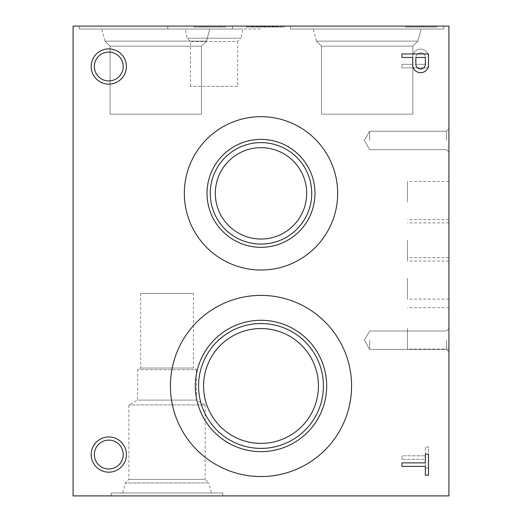 <?xml version="1.0" encoding="UTF-8"?>
<svg xmlns="http://www.w3.org/2000/svg" width="522" height="522" viewBox="0 0 522 522"><rect width="100%" height="100%" fill="white"/><g stroke="black" fill="none" stroke-linecap="round" stroke-linejoin="round"><path stroke-width="0.39" stroke-dasharray="2.61 1.96" d="M401.94 459.334L401.94 455.797L425.345 455.797L425.345 447.015L428.503 447.015L428.503 468.058L425.345 468.058L425.345 459.334L401.94 459.334L401.94 455.797L425.345 455.797L425.345 447.015L428.503 447.015L428.503 468.058L425.345 468.058L425.345 459.334L401.94 459.334M401.94 64.323L412.706 64.323L412.732 56.278A7.908 7.908 0 0 1 420.81 49.133A7.908 7.908 0 0 1 428.503 56.689L428.503 67.86L401.94 67.86L401.94 64.323L412.706 64.323L412.732 56.278A7.908 7.908 0 0 1 420.81 49.133A7.908 7.908 0 0 1 428.503 56.689L428.503 67.86L401.94 67.86L401.94 64.323M91.167 66.503A17.617 17.617 0 0 0 117.594 81.758A17.617 17.617 0 0 0 117.594 51.247A17.617 17.617 0 0 0 91.167 66.503M91.167 454.558A17.617 17.617 0 0 0 117.594 469.813A17.617 17.617 0 0 0 117.594 439.302A17.617 17.617 0 0 0 91.167 454.558M184.331 193.349A76.669 76.669 0 0 0 299.334 259.747A76.669 76.669 0 0 0 299.334 126.95A76.669 76.669 0 0 0 184.331 193.349A76.669 76.669 0 0 0 299.334 259.747A76.669 76.669 0 0 0 299.334 126.95A76.669 76.669 0 0 0 184.331 193.349A76.669 76.669 0 0 0 299.334 259.747A76.669 76.669 0 0 0 299.334 126.95A76.669 76.669 0 0 0 184.331 193.349M170.42 385.967A90.58 90.58 0 0 0 306.29 464.41A90.58 90.58 0 0 0 306.29 307.523A90.58 90.58 0 0 0 170.42 385.967A90.58 90.58 0 0 0 306.29 464.41A90.58 90.58 0 0 0 306.29 307.523A90.58 90.58 0 0 0 170.42 385.967A90.58 90.58 0 0 0 306.29 464.41A90.58 90.58 0 0 0 306.29 307.523A90.58 90.58 0 0 0 170.42 385.967M73.08 495.9L448.92 495.9L448.92 26.1L73.08 26.1L73.08 495.9M193.44 293.416L140.64 293.416L193.44 293.416L193.44 368.043L140.64 368.043L193.44 368.043L196.448 369.713L137.632 369.713L196.448 369.713L196.448 400.1L137.632 400.1L196.448 400.1L205.185 404.948L128.895 404.948L205.185 404.948L205.185 479.379L128.895 479.379L205.185 479.379L208.741 482.935L125.339 482.935L208.741 482.935L211.436 492.99L122.644 492.99L211.436 492.99M111.225 495.9L222.855 495.9L111.225 495.9L111.225 492.99L222.855 492.99L111.225 492.99M140.64 293.416L140.64 368.043L137.632 369.713L137.632 400.1L128.895 404.948L128.895 479.379L125.339 482.935L122.644 492.99M94.345 66.503A14.44 14.44 0 0 0 116.001 79.005A14.44 14.44 0 0 0 116.001 54.001A14.44 14.44 0 0 0 94.345 66.503A14.44 14.44 0 0 0 108.785 80.943A14.44 14.44 0 0 0 123.225 66.503A14.44 14.44 0 0 0 108.785 52.063A14.44 14.44 0 0 0 94.345 66.503A14.44 14.44 0 0 0 116.001 79.005A14.44 14.44 0 0 0 116.001 54.001A14.44 14.44 0 0 0 94.345 66.503M108.785 468.997A14.44 14.44 0 0 0 121.287 447.341A14.44 14.44 0 0 0 96.283 447.341A14.44 14.44 0 0 0 108.785 468.997M123.225 454.558A14.44 14.44 0 0 0 108.785 440.118A14.44 14.44 0 0 0 94.345 454.558A14.44 14.44 0 0 0 108.785 468.997A14.44 14.44 0 0 0 123.225 454.558M94.345 454.558A14.44 14.44 0 0 0 116.001 467.059A14.44 14.44 0 0 0 116.001 442.056A14.44 14.44 0 0 0 94.345 454.558M448.92 340.207L448.92 351.952L448.92 340.207M446.375 340.207L446.375 349.414L446.375 340.207M369.667 340.207L369.667 349.414L369.667 340.207M448.92 140.451L448.92 152.196L448.92 140.451M446.375 140.451L446.375 131.244L446.375 140.451M369.667 140.451L369.667 131.244L369.667 140.451M448.92 202.184L448.92 181.46L448.92 202.184M407.486 202.184L407.486 181.46L407.486 202.184M448.92 278.383L448.92 299.099L448.92 278.383M407.486 278.383L407.486 299.099L407.486 278.383M448.92 328.371L448.92 349.087L448.92 328.371M407.486 328.371L407.486 349.087L407.486 328.371M448.92 240.329L448.92 261.046L448.92 240.329M407.486 240.329L407.486 261.046L407.486 240.329M237.621 86.326L190.419 86.326L237.621 86.326L237.621 41.506L190.419 41.506L237.621 41.506L240.91 38.223L187.13 38.223L240.91 38.223L242.867 29.01L185.173 29.01L242.867 29.01M260.295 29.01L167.745 29.01L260.295 29.01L260.295 26.1L167.745 26.1L260.295 26.1M412.856 114.142L412.856 46.184L321.493 46.184L412.856 46.184L321.493 46.184L412.856 46.184L412.856 114.142L412.856 46.184L321.493 46.184L412.856 46.184L412.856 114.142L321.493 114.142L412.856 114.142L321.493 114.142L412.856 114.142L321.493 114.142L412.856 114.142L321.493 114.142L412.856 114.142L321.493 114.142L412.856 114.142L412.856 46.184L321.493 46.184L412.856 46.184L417.907 41.134L316.443 41.134L417.907 41.134L421.156 29.01L313.193 29.01L421.156 29.01L313.193 29.01L421.156 29.01L313.193 29.01L421.156 29.01L313.193 29.01L421.156 29.01L313.193 29.01L421.156 29.01L417.907 41.134L316.443 41.134L417.907 41.134L316.443 41.134L417.907 41.134L421.156 29.01L417.907 41.134L316.443 41.134L417.907 41.134L316.443 41.134L417.907 41.134L421.156 29.01M443.844 29.01L290.506 29.01L443.844 29.01L443.844 26.1L290.506 26.1L443.844 26.1L290.506 26.1L443.844 26.1L290.506 26.1L443.844 26.1L290.506 26.1L443.844 26.1L290.506 26.1L443.844 26.1L443.844 29.01L290.506 29.01L443.844 29.01L290.506 29.01L443.844 29.01L443.844 26.1L443.844 29.01L290.506 29.01L443.844 29.01L290.506 29.01L443.844 29.01L443.844 26.1M412.856 46.184L417.907 41.134L412.856 46.184L417.907 41.134L412.856 46.184L321.493 46.184L412.856 46.184M201.446 114.142L201.446 46.184L110.083 46.184L201.446 46.184L110.083 46.184L201.446 46.184L201.446 114.142L201.446 46.184L110.083 46.184L201.446 46.184L201.446 114.142L110.083 114.142L201.446 114.142L110.083 114.142L201.446 114.142L110.083 114.142L201.446 114.142L110.083 114.142L201.446 114.142L110.083 114.142L201.446 114.142L201.446 46.184L110.083 46.184L201.446 46.184L206.497 41.134L105.033 41.134L206.497 41.134L209.746 29.01L101.783 29.01L209.746 29.01L101.783 29.01L209.746 29.01L101.783 29.01L209.746 29.01L101.783 29.01L209.746 29.01L101.783 29.01L209.746 29.01L206.497 41.134L105.033 41.134L206.497 41.134L105.033 41.134L206.497 41.134L209.746 29.01L206.497 41.134L105.033 41.134L206.497 41.134L105.033 41.134L206.497 41.134L209.746 29.01M232.434 29.01L79.096 29.01L232.434 29.01L232.434 26.1L79.096 26.1L232.434 26.1L79.096 26.1L232.434 26.1L79.096 26.1L232.434 26.1L79.096 26.1L232.434 26.1L79.096 26.1L232.434 26.1L232.434 29.01L79.096 29.01L232.434 29.01L79.096 29.01L232.434 29.01L232.434 26.1L232.434 29.01L79.096 29.01L232.434 29.01L79.096 29.01L232.434 29.01L232.434 26.1M201.446 46.184L206.497 41.134L201.446 46.184L206.497 41.134L201.446 46.184L110.083 46.184L201.446 46.184M215.318 193.349A45.682 45.682 0 0 0 283.837 232.91A45.682 45.682 0 0 0 283.837 153.788A45.682 45.682 0 0 0 215.318 193.349A45.682 45.682 0 0 0 283.837 232.91A45.682 45.682 0 0 0 283.837 153.788A45.682 45.682 0 0 0 215.318 193.349A45.682 45.682 0 0 0 283.837 232.91A45.682 45.682 0 0 0 283.837 153.788A45.682 45.682 0 0 0 215.318 193.349M203.573 385.967A57.427 57.427 0 0 0 289.71 435.7A57.427 57.427 0 0 0 289.71 336.233A57.427 57.427 0 0 0 203.573 385.967A57.427 57.427 0 0 0 289.71 435.7A57.427 57.427 0 0 0 289.71 336.233A57.427 57.427 0 0 0 203.573 385.967A57.427 57.427 0 0 0 289.71 435.7A57.427 57.427 0 0 0 289.71 336.233A57.427 57.427 0 0 0 203.573 385.967M210.268 193.349A50.732 50.732 0 0 0 286.369 237.282A50.732 50.732 0 0 0 286.369 149.416A50.732 50.732 0 0 0 210.268 193.349M207.019 193.349A53.981 53.981 0 0 0 287.987 240.094A53.981 53.981 0 0 0 287.987 146.604A53.981 53.981 0 0 0 207.019 193.349M198.569 385.967A62.431 62.431 0 0 0 292.216 440.033A62.431 62.431 0 0 0 292.216 331.901A62.431 62.431 0 0 0 198.569 385.967M195.319 385.967A65.681 65.681 0 0 0 293.84 442.845A65.681 65.681 0 0 0 293.84 329.088A65.681 65.681 0 0 0 195.319 385.967M276.908 26.1L246.906 26.1L276.908 26.1L276.908 27.04L276.973 26.1M276.973 27.04L246.906 27.04L246.906 26.1L248.831 26.1L246.867 26.1L246.867 27.04L246.867 26.1L272.869 26.1L264.073 26.1L264.073 27.04L264.073 26.1L267.088 26.1L264.073 26.1L265.046 26.1L265.046 27.04L267.088 27.04L267.088 26.1L255.486 26.1L268.321 26.1L256.674 26.1L256.674 27.04L268.321 27.04L268.321 26.1L268.321 27.04L264.556 27.04L264.556 26.1L264.556 27.04L258.736 27.04L258.736 26.1M265.156 26.1L262.031 26.1L262.031 27.04L246.717 27.04L251.434 27.04L251.434 26.1L251.434 27.04L272.869 27.04L264.073 27.04L267.088 27.04L267.101 26.1L267.088 27.04L267.088 26.1L263.858 26.1L267.094 26.1L267.088 27.04L280.614 27.04L280.614 26.1L273.887 26.1L273.887 27.04L284.249 27.04L252.844 27.04L253.588 27.04L253.588 26.1L260.915 26.1L253.588 26.1L253.588 27.04L260.915 27.04L260.915 26.1L263.858 26.1L263.858 27.04L267.094 27.04L263.858 27.04L263.858 26.1L260.915 26.1L260.915 27.04L263.858 27.04L262.422 27.04L262.422 26.1L262.422 27.04L246.906 27.04L246.906 26.1L262.181 26.1L262.181 27.04L262.181 26.1L265.156 26.1L265.156 27.04L246.906 27.04L259.767 27.04L259.767 26.1M259.767 27.04L262.814 27.04L262.814 26.1M270.142 26.1L253.738 26.1L270.142 26.1L270.142 27.04L270.174 26.1M270.174 27.04L253.738 27.04L263.003 27.04L263.003 26.1M263.003 27.04L270.142 27.04M253.738 27.04L253.738 26.1L253.738 27.04M262.814 27.04L276.908 27.04M253.457 27.04L253.457 26.1L252.844 26.1L252.831 27.04L252.831 26.1L253.588 26.1L246.906 26.1L265.209 26.1L265.209 27.04L246.906 27.04L246.906 26.1L273.078 26.1L246.717 26.1L248.831 26.1L246.867 26.1L246.867 27.04L246.867 26.1L272.869 26.1L265.046 26.1L265.046 27.04L272.725 27.04L272.725 26.1L272.869 27.04L272.869 26.1L272.869 27.04L272.51 27.04L272.51 26.1L272.51 27.04L272.079 27.04L272.079 26.1L272.079 27.04L263.962 27.04L263.962 26.1L263.962 27.04L246.867 27.04L248.831 27.04L248.831 26.1L248.831 27.04L247.337 27.04L247.337 26.1L247.337 27.04L246.906 27.04L246.906 26.1L272.934 26.1L246.906 26.1L246.906 27.04L246.906 26.1L262.031 26.1M262.142 26.1L262.142 27.04L246.906 27.04L247.121 26.1L252.831 26.1L252.844 27.04L247.121 27.04L246.906 26.1L246.906 27.04L246.906 26.1L265.209 26.1M257.287 26.1L251.721 26.1L258.938 26.1L251.721 26.1L258.938 26.1L257.287 26.1L257.287 27.04L256.713 27.04L256.713 26.1L256.713 27.04L251.721 27.04L251.721 26.1L251.721 27.04L256.928 27.04L256.928 26.1L256.928 27.04L258.938 27.04L258.938 26.1L258.938 27.04L257.287 27.04L257.287 26.1M269.117 27.04L272.895 27.04L272.895 26.1L272.895 27.04L272.895 26.1L272.895 27.04L246.906 27.04L246.906 26.1L246.717 27.04L246.906 26.1L246.906 27.04L265.652 27.04L246.906 27.04L246.906 26.1L246.906 27.04L264.491 27.04L264.491 26.1L264.491 27.04L272.934 27.04L269.117 27.04L269.117 26.1L269.117 27.04L273.078 27.04L269.117 27.04L269.117 26.1M262.031 27.04L265.156 27.04M262.142 27.04L265.209 27.04M270.292 27.04L270.292 26.1M257.287 27.04L251.721 27.04L251.721 26.1L251.721 27.04L257.287 27.04M276.171 27.04L276.171 26.1L253.457 26.1M275.205 27.04L275.205 26.1M252.844 27.04L251.604 27.04L252.974 27.04L252.974 26.1L256.674 26.1M252.974 27.04L256.674 27.04M258.736 27.04L255.486 27.04L255.486 26.1M255.486 27.04L255.584 26.1M267.101 27.04L255.584 27.04M267.101 26.1L269.482 26.1L269.482 27.04M280.614 26.1L269.482 26.1M280.614 27.04L280.679 26.1M273.887 27.04L280.679 27.04M273.887 26.1L276.171 26.1M274.918 27.04L274.918 26.1M284.249 27.04L284.249 26.1M251.604 27.04L282.813 27.04L282.813 26.1L251.604 26.1L282.813 26.1L282.813 27.04L251.604 27.04L251.604 26.1L251.604 27.04L251.604 26.1L251.604 27.04L260.693 27.04L260.693 26.1L260.693 27.04L251.604 27.04L251.604 26.1M277.436 26.1L263.838 26.1L277.436 26.1L277.436 27.04L263.838 27.04L263.838 26.1L263.838 27.04L277.436 27.04M225.373 26.1L194.164 26.1L225.373 26.1L194.164 26.1L225.373 26.1L194.164 26.1L225.373 26.1L194.164 26.1L225.373 26.1L194.164 26.1L225.373 26.1L225.373 27.04L194.164 27.04L194.164 26.1L194.164 27.04L203.247 27.04L203.247 26.1L203.247 27.04L194.164 27.04L194.164 26.1L194.164 27.04L225.373 27.04L225.373 26.1L225.373 27.04L194.164 27.04L194.164 26.1L194.164 27.04L203.247 27.04L203.247 26.1L203.247 27.04L194.164 27.04L194.164 26.1L194.164 27.04L225.373 27.04L225.373 26.1L225.373 27.04L194.164 27.04L194.164 26.1L194.164 27.04L203.247 27.04L203.247 26.1L203.247 27.04L194.164 27.04L194.164 26.1L194.164 27.04L225.373 27.04L225.373 26.1L225.373 27.04L194.164 27.04L194.164 26.1L194.164 27.04L203.247 27.04L203.247 26.1L203.247 27.04L194.164 27.04L194.164 26.1L194.164 27.04L225.373 27.04L225.373 26.1L225.373 27.04L194.164 27.04L194.164 26.1L194.164 27.04L203.247 27.04L203.247 26.1L203.247 27.04L194.164 27.04L194.164 26.1L194.164 27.04L225.373 27.04L225.373 26.1M219.997 26.1L206.399 26.1L219.997 26.1L206.399 26.1L219.997 26.1L206.399 26.1L219.997 26.1L206.399 26.1L219.997 26.1L206.399 26.1L219.997 26.1L219.997 27.04L206.399 27.04L206.399 26.1L206.399 27.04L219.997 27.04L219.997 26.1L219.997 27.04L206.399 27.04L206.399 26.1L206.399 27.04L219.997 27.04L206.399 27.04L206.399 26.1L206.399 27.04L219.997 27.04L219.997 26.1L219.997 27.04L206.399 27.04L206.399 26.1L206.399 27.04L219.997 27.04L206.399 27.04L206.399 26.1L206.399 27.04L219.997 27.04M422.05 27.04L436.64 27.04L436.64 26.1L405.574 26.1L436.64 26.1L405.574 26.1L436.64 26.1L405.574 26.1L436.64 26.1L405.574 26.1L436.64 26.1L405.574 26.1L436.64 26.1L436.64 27.04L405.574 27.04L405.574 26.1L405.574 27.04L422.05 27.04L422.05 26.1L422.05 27.04L436.64 27.04L436.64 26.1L436.64 27.04L405.574 27.04L405.574 26.1L405.574 27.04L436.64 27.04L436.64 26.1L436.64 27.04L405.574 27.04L405.574 26.1L405.574 27.04L422.05 27.04L422.05 26.1L422.05 27.04L436.64 27.04L436.64 26.1L436.64 27.04L405.574 27.04L405.574 26.1L405.574 27.04L436.64 27.04L436.64 26.1L436.64 27.04L405.574 27.04L405.574 26.1L405.574 27.04L422.05 27.04L422.05 26.1M432.927 26.1L423.616 26.1L432.927 26.1L423.616 26.1L432.927 26.1L423.616 26.1L432.927 26.1L423.616 26.1L432.927 26.1L423.616 26.1L432.927 26.1L432.927 27.04L423.616 27.04L423.616 26.1L423.616 27.04L432.927 27.04L432.927 26.1L432.927 27.04L423.616 27.04L423.616 26.1L423.616 27.04L432.927 27.04L432.927 26.1L432.927 27.04L423.616 27.04L423.616 26.1L423.616 27.04L432.927 27.04L432.927 26.1L432.927 27.04L423.616 27.04L423.616 26.1L423.616 27.04L432.927 27.04L432.927 26.1L432.927 27.04L423.616 27.04L423.616 26.1L423.616 27.04L432.927 27.04L432.927 26.1M419.903 26.1L409.255 26.1L419.929 26.1L409.255 26.1L419.929 26.1L409.255 26.1L419.929 26.1L409.255 26.1L419.929 26.1L409.255 26.1L419.903 26.1L419.903 27.04L419.929 26.1L419.903 27.04L409.255 27.04L409.255 26.1L409.255 27.04L409.287 26.1L409.287 27.04L419.929 27.04L419.929 26.1L419.903 27.04L409.255 27.04L419.929 27.04L419.929 26.1L419.903 27.04L409.255 27.04L409.255 26.1L409.255 27.04L409.287 26.1L409.287 27.04L419.929 27.04L419.929 26.1L419.903 27.04L409.255 27.04L419.929 27.04L419.929 26.1M409.287 27.04L419.903 27.04L409.255 27.04L409.287 26.1M409.255 27.04L409.255 26.1M425.345 64.323L415.858 64.323L415.858 57.564A4.763 4.763 0 0 1 420.341 52.82A4.763 4.763 0 0 1 425.345 57.009L425.345 64.323L415.858 64.323L415.858 57.564A4.763 4.763 0 0 1 420.341 52.82A4.763 4.763 0 0 1 425.345 57.009L425.345 64.323M412.732 65.524A7.908 7.908 0 0 0 420.81 72.669A7.908 7.908 0 0 0 428.503 65.113L428.503 53.942L401.94 53.942L401.94 57.472L412.706 57.472L412.732 65.524M415.858 64.232A4.763 4.763 0 0 0 420.341 68.982A4.763 4.763 0 0 0 425.345 64.787L425.345 57.472L415.858 57.472L415.858 64.232M425.345 475.183L428.503 475.183L428.503 454.14L425.345 454.14L425.345 462.864L401.94 462.864L401.94 466.4L425.345 466.4L425.345 475.183M260.948 27.04L260.948 26.1M262.103 27.04L262.103 26.1L262.103 27.04M252.426 27.04L252.426 26.1M284.216 27.04L284.216 26.1M222.855 492.99L222.855 495.9M446.375 349.414L448.92 351.952L446.375 349.414L369.667 349.414L364.356 340.207L369.667 331.007L446.375 331.007L448.92 328.462L446.375 331.007L369.667 331.007L364.356 340.207L369.667 349.414L446.375 349.414L448.92 351.952L446.375 349.414L369.667 349.414L364.356 340.207L369.667 331.007L446.375 331.007L448.92 328.462L446.375 331.007L369.667 331.007L364.356 340.207L369.667 349.414L446.375 349.414L448.92 351.952L446.375 349.414L369.667 349.414L364.356 340.207L369.667 331.007L446.375 331.007L448.92 328.462L446.375 331.007L369.667 331.007L364.356 340.207L369.667 349.414L446.375 349.414L448.92 351.952L446.375 349.414L369.667 349.414L364.356 340.207L369.667 331.007L446.375 331.007L448.92 328.462L446.375 331.007L369.667 331.007L364.356 340.207L369.667 349.414L446.375 349.414L448.92 351.952L446.375 349.414L369.667 349.414L364.356 340.207L369.667 331.007L446.375 331.007L448.92 328.462L446.375 331.007L369.667 331.007L364.356 340.207L369.667 349.414L446.375 349.414M446.375 149.651L448.92 152.196L446.375 149.651L369.667 149.651L364.356 140.451L369.667 131.244L446.375 131.244L448.92 128.706L446.375 131.244L369.667 131.244L364.356 140.451L369.667 149.651L446.375 149.651L448.92 152.196L446.375 149.651L369.667 149.651L364.356 140.451L369.667 131.244L446.375 131.244L448.92 128.706L446.375 131.244L369.667 131.244L364.356 140.451L369.667 149.651L446.375 149.651L448.92 152.196L446.375 149.651L369.667 149.651L364.356 140.451L369.667 131.244L446.375 131.244L448.92 128.706L446.375 131.244L369.667 131.244L364.356 140.451L369.667 149.651L446.375 149.651L448.92 152.196L446.375 149.651L369.667 149.651L364.356 140.451L369.667 131.244L446.375 131.244L448.92 128.706L446.375 131.244L369.667 131.244L364.356 140.451L369.667 149.651L446.375 149.651L448.92 152.196L446.375 149.651L369.667 149.651L364.356 140.451L369.667 131.244L446.375 131.244L448.92 128.706L446.375 131.244L369.667 131.244L364.356 140.451L369.667 149.651L446.375 149.651M448.92 181.46L407.486 181.46M448.92 222.901L407.486 222.901M448.92 257.666L407.486 257.666M448.92 299.099L407.486 299.099M448.92 307.654L407.486 307.654M448.92 349.087L407.486 349.087M448.92 219.612L407.486 219.612M448.92 261.046L407.486 261.046M190.419 86.326L190.419 41.506L187.13 38.223L185.173 29.01M167.745 29.01L167.745 26.1M321.493 114.142L321.493 46.184L321.493 114.142L321.493 46.184L321.493 114.142L321.493 46.184L316.443 41.134L313.193 29.01M290.506 29.01L290.506 26.1M321.493 46.184L316.443 41.134L321.493 46.184M110.083 114.142L110.083 46.184L110.083 114.142L110.083 46.184L110.083 114.142L110.083 46.184L105.033 41.134L101.783 29.01M79.096 29.01L79.096 26.1M110.083 46.184L105.033 41.134L110.083 46.184M246.717 26.1L246.717 27.04L246.717 26.1M272.986 26.1L272.986 27.04M273.078 26.1L273.078 27.04M265.652 26.1L265.652 27.04M272.934 26.1L272.934 27.04"/><path stroke-width="0.78" d="M425.345 475.183L428.503 475.183L428.503 454.14L425.345 454.14L425.345 462.864L401.94 462.864L401.94 466.4L425.345 466.4L425.345 475.183M412.732 65.524A7.908 7.908 0 0 0 420.81 72.669A7.908 7.908 0 0 0 428.503 65.113L428.503 53.942L401.94 53.942L401.94 57.472L412.706 57.472L412.732 65.524M91.167 66.503A17.617 17.617 0 0 0 117.594 81.758A17.617 17.617 0 0 0 117.594 51.247A17.617 17.617 0 0 0 91.167 66.503M108.785 472.175A17.617 17.617 0 0 0 124.04 445.749A17.617 17.617 0 0 0 93.529 445.749A17.617 17.617 0 0 0 108.785 472.175M184.331 193.349A76.669 76.669 0 0 0 299.334 259.747A76.669 76.669 0 0 0 299.334 126.95A76.669 76.669 0 0 0 184.331 193.349M170.42 385.967A90.58 90.58 0 0 0 306.29 464.41A90.58 90.58 0 0 0 306.29 307.523A90.58 90.58 0 0 0 170.42 385.967M73.08 495.9L448.92 495.9L448.92 26.1L73.08 26.1L73.08 495.9M415.858 57.472L415.858 64.232A4.763 4.763 0 0 0 420.341 68.982A4.763 4.763 0 0 0 425.345 64.787L425.345 57.472L415.858 57.472M94.345 66.503A14.44 14.44 0 0 0 116.001 79.005A14.44 14.44 0 0 0 116.001 54.001A14.44 14.44 0 0 0 94.345 66.503M108.785 468.997A14.44 14.44 0 0 0 121.287 447.341A14.44 14.44 0 0 0 96.283 447.341A14.44 14.44 0 0 0 108.785 468.997M207.019 193.349A53.981 53.981 0 0 0 287.987 240.094A53.981 53.981 0 0 0 287.987 146.604A53.981 53.981 0 0 0 207.019 193.349M210.268 193.349A50.732 50.732 0 0 0 286.369 237.282A50.732 50.732 0 0 0 286.369 149.416A50.732 50.732 0 0 0 210.268 193.349M215.318 193.349A45.682 45.682 0 0 0 283.837 232.91A45.682 45.682 0 0 0 283.837 153.788A45.682 45.682 0 0 0 215.318 193.349M195.319 385.967A65.681 65.681 0 0 0 293.84 442.845A65.681 65.681 0 0 0 293.84 329.088A65.681 65.681 0 0 0 195.319 385.967M198.569 385.967A62.431 62.431 0 0 0 292.216 440.033A62.431 62.431 0 0 0 292.216 331.901A62.431 62.431 0 0 0 198.569 385.967M203.573 385.967A57.427 57.427 0 0 0 289.71 435.7A57.427 57.427 0 0 0 289.71 336.233A57.427 57.427 0 0 0 203.573 385.967"/></g></svg>
